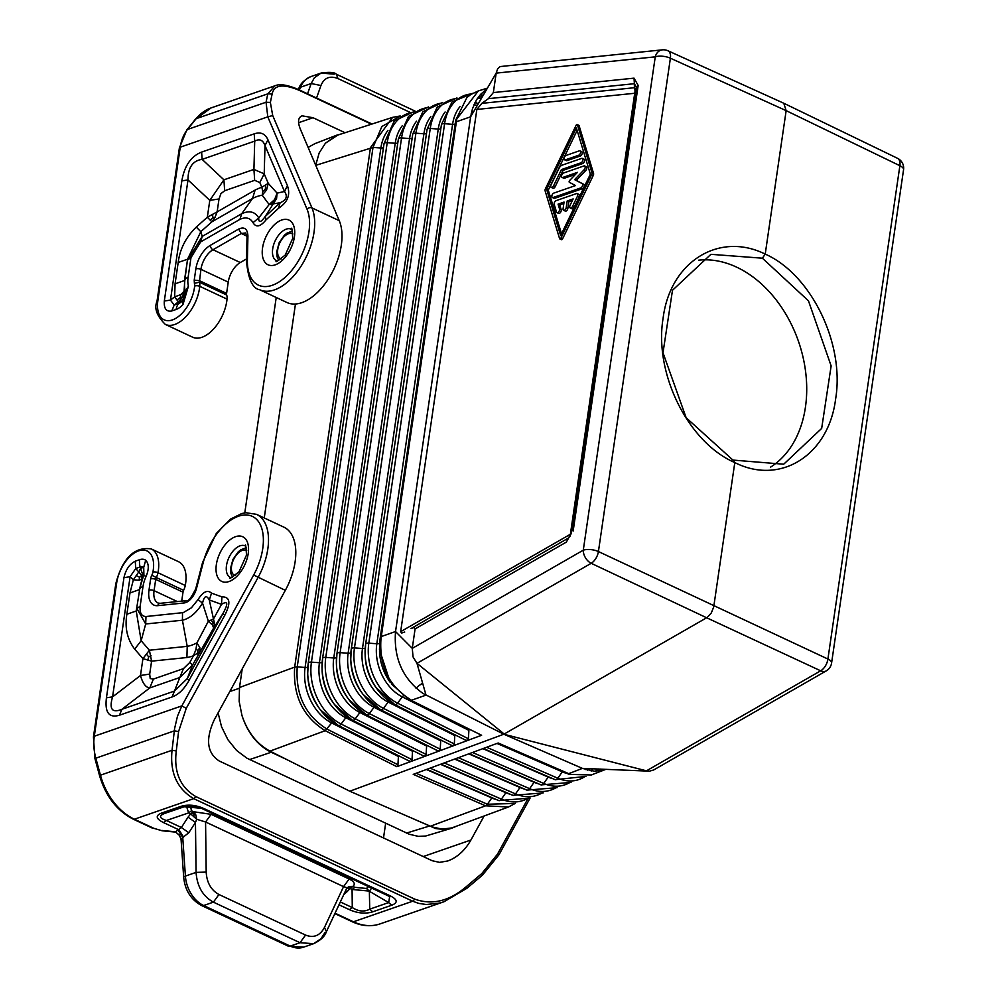 <?xml version="1.0" encoding="UTF-8"?>
<svg xmlns="http://www.w3.org/2000/svg" width="997" height="997" viewBox="0 0 997 997"><rect width="100%" height="100%" fill="white"/><g stroke="black" fill="none" stroke-linecap="round" stroke-linejoin="round"><path stroke-width="1.5" d="M576.49 193.58L556.039 200.671A2.418 1.346 -64.9 0 0 554.207 204.435L556.488 212A2.418 1.346 -64.9 0 0 556.974 212.623A2.418 1.346 -64.9 0 0 558.893 211.576A2.418 1.346 -64.9 0 0 559.516 208.859L558.083 204.136L564.065 202.067L563.093 208.66A2.418 1.346 -64.9 0 0 563.629 210.317A2.418 1.346 -64.9 0 0 566.221 207.575L567.181 200.983L573.163 198.914L570.122 205.183A2.418 1.346 -64.9 0 0 570.296 207.999A2.418 1.346 -64.9 0 0 572.515 206.441L577.363 196.409A2.418 1.346 -64.9 0 0 577.201 193.592A2.418 1.346 -64.9 0 0 576.49 193.58M581.662 158.386L562.071 165.178A4.835 2.692 -64.9 0 0 559.043 168.319L551.154 184.619A2.418 1.346 -64.9 0 0 551.329 187.436A2.418 1.346 -64.9 0 0 553.547 185.878L561.436 169.577L581.014 162.785A2.418 1.346 -64.9 0 0 582.771 160.604A2.418 1.346 -64.9 0 0 582.36 158.398A2.418 1.346 -64.9 0 0 581.662 158.386M579.332 150.834L566.022 155.457A2.418 1.346 -64.9 0 0 564.265 157.638A2.418 1.346 -64.9 0 0 564.676 159.844A2.418 1.346 -64.9 0 0 565.386 159.856L578.696 155.233A2.418 1.346 -64.9 0 0 580.453 153.052A2.418 1.346 -64.9 0 0 580.042 150.846A2.418 1.346 -64.9 0 0 579.332 150.834M546.643 189.318L576.366 127.878L590.374 174.151L560.65 235.591L546.643 189.318L548.275 190.091L561.523 233.809M576.092 125.348L545.446 188.695A2.418 1.346 -64.9 0 0 545.122 190.876L559.566 238.582A1.209 0.673 -64.9 0 0 560.925 238.121L591.582 174.774A2.418 1.346 -64.9 0 0 591.894 172.593L577.45 124.887A1.209 0.673 -64.9 0 0 576.092 125.348M563.455 173.042A2.418 1.346 -64.9 0 0 561.697 175.235A2.418 1.346 -64.9 0 0 562.109 177.441A2.418 1.346 -64.9 0 0 562.819 177.441L577.437 172.369L569.673 180.432A1.209 0.673 -64.9 0 0 569.399 182.326L575.518 185.567L553.746 193.119A2.418 1.346 -64.9 0 0 551.989 195.3A2.418 1.346 -64.9 0 0 552.4 197.506A2.418 1.346 -64.9 0 0 553.111 197.518L580.703 187.947A2.418 1.346 -64.9 0 0 582.447 185.791A2.418 1.346 -64.9 0 0 582.086 183.573L574.608 179.622L584.092 169.789A2.418 1.346 -64.9 0 0 585.164 167.583A2.418 1.346 -64.9 0 0 584.616 165.963A2.418 1.346 -64.9 0 0 583.918 165.951L563.455 173.042M389.079 701.128A3.627 1.982 -63.3 0 0 388.157 702.087L383.471 708.381L454.308 743.974L453.386 745.731L481.626 735.263L408.782 699.258L391.298 683.842L408.483 699.022L481.626 735.263M269.988 751.127L286.463 759.402L271.184 752.249C257.413 745.233 247.667 732.957 241.959 715.447C247.543 732.159 256.89 744.049 269.988 751.127L325.209 730.689C303.001 716.781 292.819 695.582 294.676 667.105L370.46 147.668L392.606 117.359L337.796 135.081L325.446 143.182L336.687 135.206L341.784 133.785M241.959 715.447L239.155 701.315L239.504 687.519L294.676 667.105L297.231 666.868L373.003 147.431L315.75 165.352M552.4 197.506L554.033 198.278A2.418 1.346 -64.9 0 0 554.743 198.278L582.348 188.707A2.418 1.346 -64.9 0 0 584.092 186.551A2.418 1.346 -64.9 0 0 583.719 184.333L582.086 183.573M582.36 158.398L584.005 159.159A2.418 1.346 -64.9 0 1 584.416 161.364A2.418 1.346 -64.9 0 1 582.659 163.545L563.068 170.337L555.179 186.651L553.547 185.878M563.068 170.337L561.436 169.577M315.7 165.24L319.165 152.977L325.446 143.182M636.098 89.306A7.266 4.212 0.2 0 0 634.366 87.724L634.379 83.698L636.447 87.337L571.443 532.535L566.346 542.106L571.443 532.921M360.839 711.559A3.627 1.982 -63.3 0 0 359.917 712.531L355.231 718.825L426.118 754.43L426.654 745.208M454.308 743.974L454.844 734.752M486.723 89.294L480.965 93.992L476.516 99.8L472.503 108.673L470.634 116.786L496.182 73.117L497.64 68.83L500.22 66.55L662.332 49.85A10.892 8.574 -95.8 0 0 655.253 56.841A10.892 4.312 -171.7 0 1 670.395 58.212A10.892 6.032 -65.6 0 0 667.94 50.76A10.892 10.892 0 0 0 662.332 49.85M411.038 628.571L568.689 537.906L411.038 628.571L413.917 627.499L415.138 628.559L412.272 648.374L583.282 550.182A10.892 7.079 60.1 0 0 591.196 563.305L706.649 617.766L707.372 617.317L711.31 612.943L713.702 607.011L734.801 462.571C688.129 442.481 653.808 373.277 663.117 318.155C670.059 261.924 718.949 231.192 765.222 254.098L762.393 258.198L808.467 300.845L831.137 365.924L821.665 428.423L783.704 464.216L732.945 460.078L734.801 462.571C780.389 485.701 828.669 455.193 835.623 398.962C844.908 343.84 811.209 274.412 765.222 254.098L786.147 110.642L783.779 103.239L667.94 50.76M286.463 759.402L349.797 791.219L503.834 734.216L422.902 693.389C402.676 678.658 393.553 658.045 395.535 631.537L412.272 648.374L413.057 656.936L416.983 663.341L591.196 563.305A10.892 5.97 115.3 0 0 598.424 551.553A10.892 4.312 -171.7 0 0 583.282 550.182L655.253 56.841L496.182 73.117L493.353 92.571L488.343 98.666L481.85 103.352L634.366 87.724A7.266 5.72 84.1 0 1 634.715 93.269A7.266 2.879 8.3 0 0 635.575 92.871M451.18 745.133L453.299 745.768L439.291 750.965L440.213 749.208L440.749 739.986M437.085 750.367L439.203 750.99L425.196 756.187L426.118 754.43M422.99 755.589L425.108 756.225L396.868 766.693L397.94 764.749L398.464 755.664M561.211 239.355A1.209 0.673 -64.9 0 0 562.57 238.881L560.925 238.121M578.447 125.348A1.209 0.673 -64.9 0 1 579.083 125.647L593.539 173.353L591.894 172.593M295.448 304.01L264.242 517.954M242.221 668.9L239.504 687.519M551.329 187.436L552.961 188.209A2.418 1.346 -64.9 0 0 555.179 186.651M562.57 238.881L593.215 175.534A2.418 1.346 -64.9 0 0 593.539 173.353M571.144 533.918A7.266 2.879 8.3 0 1 570.783 534.105A7.266 2.879 8.3 0 1 570.384 534.255L634.715 93.269L476.853 109.446L481.85 103.352M411.013 761.446L408.895 760.823M322.168 662.332A3.627 1.433 8.3 0 1 319.426 662.731L311.438 662.12A49.476 36.129 70.9 0 0 341.111 724.034L412.023 759.664L411.1 761.421M636.447 87.337L638.167 85.443L634.03 78.152L634.379 83.698L488.343 98.666M485.601 91.213L483.969 91.238M478.336 90.926L456.788 118.992L381.278 636.56L395.535 631.537L470.634 116.786L455.467 122.095L455.766 119.989L466.908 97.544L470.771 94.503L478.336 90.926L487.396 88.135M412.023 759.664L412.559 750.442M564.676 159.844L566.308 160.617A2.418 1.346 -64.9 0 0 567.019 160.617L580.329 156.006A2.418 1.346 -64.9 0 0 582.086 153.825A2.418 1.346 -64.9 0 0 581.675 151.619L580.042 150.846M584.616 165.963L586.261 166.723A2.418 1.346 -64.9 0 1 586.797 168.343A2.418 1.346 -64.9 0 1 585.738 170.549L576.254 180.382L583.719 184.333M576.254 180.382L574.608 179.622M380.268 637.507L379.982 639.551L380.966 638.79L379.982 639.551L379.471 649.645L390.238 682.397A42.348 30.919 70.9 0 1 379.545 651.564L379.982 639.476L381.278 636.56L380.966 638.79C379.122 665.672 388.768 685.824 409.929 699.209L408.483 699.022L409.929 699.209M698.673 260.18A111.078 81.106 -109.1 0 1 736.621 267.146A111.078 81.106 -109.1 0 1 804.716 365.625A111.078 81.106 -109.1 0 1 770.531 467.144M563.853 203.475L559.728 204.908L561.161 209.632L559.516 208.859M559.728 204.908L558.083 204.136M577.138 130.433L548.275 190.091M577.201 193.592L578.833 194.353A2.418 1.346 -64.9 0 1 579.008 197.169L574.147 207.214L572.515 206.441M572.378 200.509L568.826 201.755L567.181 200.983M575.506 174.375L564.452 178.214L562.819 177.441M562.109 177.441L563.754 178.201A2.418 1.346 -64.9 0 0 564.452 178.214M570.296 207.999L571.929 208.772A2.418 1.346 -64.9 0 0 574.147 207.214M568.826 201.755L567.866 208.348L566.221 207.575M563.629 210.317L565.274 211.077A2.418 1.346 -64.9 0 0 567.866 208.348M556.974 212.623L558.619 213.383A2.418 1.346 -64.9 0 0 560.538 212.336A2.418 1.346 -64.9 0 0 561.161 209.632M365.662 644.037L441.409 124.762A3.627 1.433 8.3 0 1 441.422 124.675L365.637 644.124L365.114 654.244A48.043 35.069 70.9 0 1 365.637 644.212A3.627 1.433 8.3 0 1 365.637 644.124A3.627 1.433 8.3 0 1 368.815 643.152A47.956 35.007 70.9 0 0 397.591 703.172L468.403 738.752L468.951 729.505M468.403 738.752L467.481 740.509M467.394 740.534L465.275 739.911M404.72 632.023L401.529 633.095L400.657 631.674L476.853 109.446M903.556 169.689A10.892 10.892 0 0 0 897.524 158.311A10.892 6.107 -64.2 0 1 899.88 165.714L786.147 110.642L670.395 58.212L598.424 551.553L827.909 659.042A10.892 4.312 8.3 0 1 831.585 663.017L903.556 169.689A10.892 4.312 8.3 0 0 899.88 165.714L827.909 659.042A10.892 6.169 114.9 0 1 820.681 670.807A10.892 7.079 -119.9 0 0 826.226 670.894L653.671 769.971L649.446 771.167L582.385 768.375L503.834 734.216L646.467 770.831L820.681 670.807L706.649 617.766L504.195 734.016L416.983 663.341L426.018 695.121L411.761 700.156L410.178 699.882L411.761 700.156M483.994 748.236L498.164 743.002L570.471 774.42L591.371 774.956L606.026 769.273M441.534 763.914L413.232 774.357L485.564 805.813L508.458 807.009L451.728 827.946L442.07 829.093L432.013 826.924L349.797 791.219M568.689 773.672L567.069 773.373L568.689 773.672L582.385 768.375L594.436 771.242L605.665 769.422M455.741 758.667L469.786 753.483M483.906 748.273L469.874 753.458M600.593 769.073L598.125 771.167M598.225 768.974L595.458 771.267M455.654 758.705L441.621 763.889M218.094 712.867L221.558 726.776L227.889 739.674L236.563 750.429L246.87 758.169L409.293 834.252L418.404 836.371L425.532 836.059L451.467 828.308L443.677 829.516L435.527 828.519L413.718 819.011M276.219 297.48L244.788 512.869M336.687 135.206L314.803 143.68L308.123 147.419M456.215 826.339L451.467 828.308M272.717 115.552L270.361 102.429L266.049 102.23L267.794 116.836L272.717 115.552L311.949 207.899A50.822 28.302 -64.9 0 1 301.206 265.95A50.822 28.302 -64.9 0 1 259.656 289.728L286.949 302.515A50.822 28.302 -64.9 0 0 328.512 278.749A50.822 28.302 -64.9 0 0 339.254 220.686L300.433 129.323C297.492 122.008 298.028 117.509 302.066 115.826L313.008 117.721L345.049 132.726M270.361 102.429L272.119 94.042L267.807 93.843L274.998 85.767L211.14 107.9L195.487 119.154A3.627 2.256 38.8 0 1 196.185 118.668L187.511 129.46L266.049 102.23L267.807 93.843L196.185 118.668A58.075 42.41 -109.1 0 1 211.14 107.9M246.546 258.933L240.289 262.523A18.145 10.107 -64.9 0 0 228.238 282.126L226.593 293.405L199.288 280.618L194.216 280.145L194.403 283.347L199.388 282.213A10.892 6.069 -64.9 0 1 199.749 286.338A31.941 17.796 115.1 0 1 186.476 316.024A31.941 17.796 115.1 0 1 165.328 324.399C156.778 315.937 153.999 308.235 157.003 301.293A3.627 1.433 8.3 0 1 157.875 300.533L180.245 147.195A43.556 31.804 -109.1 0 1 187.511 129.46A3.627 2.256 38.8 0 0 186.813 129.946L179.373 147.955A3.627 1.433 8.3 0 1 180.245 147.195L267.794 116.836L307.026 209.171A3.627 2.692 -23 0 1 311.949 207.899L339.254 220.686M183.024 304.384L188.445 286.164L185.342 291.448L182.625 300.558L183.024 304.384A17.684 9.845 -64.9 0 1 176.145 309.456L171.758 310.977L174.188 305.07L170.462 300.097L164.318 301.032C163.832 308.646 166.325 311.961 171.758 310.977M200.634 241.922L239.916 219.365C245.761 216.723 250.135 217.82 253.039 222.667C256.042 227.752 260.354 226.83 266 219.888L265.214 216.523L276.568 198.54L277.104 193.144L274.611 199.587L269.153 204.535L280.095 202.752L278.599 208.211C287.647 202.329 290.588 194.826 287.435 185.691L284.506 191.486C287.859 196.347 286.388 200.11 280.095 202.752L265.214 216.523C260.753 222.618 258.597 223.091 258.734 217.919L269.153 204.535L262.223 195.225L266.598 189.941L268.243 183.348L261.825 187.274L262.759 191.524L262.223 195.225A55.421 30.87 115.1 0 0 252.553 198.465L241.723 213.719L202.229 236.401L187.772 259.918L190.988 257.612L200.634 241.922L202.229 236.401L200.821 231.678L196.272 227.092C185.94 237.174 179.909 248.963 178.189 262.473L187.561 259.22L200.821 231.678L211.887 221.82L215.04 217.271L217.134 211.887L207.326 217.221L211.887 221.82L252.553 198.465L255.107 190.078L217.134 211.887L219.016 198.964L209.794 200.372L223.914 179.809L224.661 190.739L220.935 193.642L219.016 198.964M184.881 291.66L185.342 291.448A28.776 16.027 115.1 0 1 184.881 279.671L184.034 291.348L180.744 294.601L174.637 296.894L178.363 301.867L182.314 297.168L184.034 291.348L184.881 291.66L179.286 302.652L182.625 300.558A10.419 5.808 -64.9 0 1 178.575 303.549L174.188 305.07L178.363 301.867L179.286 302.652L178.575 303.549A14.519 10.606 70.9 0 0 176.145 309.456M254.21 133.847C260.666 131.704 265.239 133.685 267.931 139.779L265.003 145.574C263.009 140.029 259.581 138.546 254.709 141.125L254.21 133.847L201.618 152.092C191 156.292 184.408 165.888 181.84 180.868L187.997 179.934L209.794 200.372L207.326 217.221L196.272 227.092M178.189 262.473L175.073 283.809L174.637 296.894L170.462 300.097L187.997 179.934C188.009 167.521 192.72 160.667 202.117 159.37L201.618 152.092M264.205 173.852L253.923 169.403L254.671 180.332L259.818 182.551L264.205 173.852L265.003 145.574L284.506 191.486L277.104 193.144L268.243 183.348L264.205 173.852M176.955 299.972L180.37 297.48L182.314 297.168M180.37 297.48L180.744 294.601M210.193 220.212L212.822 217.608L215.04 217.271M266.598 189.941L265.339 189.081L265.688 185.43M265.339 189.081L262.759 191.524M276.568 198.54L274.698 201.008L274.611 199.587M239.916 219.365L241.723 213.719C249.375 210.255 255.045 211.651 258.734 217.919L253.039 222.667M212.822 217.608L212.648 214.854M274.698 201.008L271.969 204.285M165.328 324.399L192.633 337.198A31.941 17.796 115.1 0 0 213.769 328.811A31.941 17.796 115.1 0 0 227.042 299.125A10.892 6.069 -64.9 0 0 226.68 295L199.388 282.213L200.933 269.34A3.627 1.433 -171.7 0 0 195.861 268.866L194.216 280.145M415.014 111.066L336.313 74.202C334.606 72.27 329.521 71.896 321.059 73.055L314.367 77.803L311.164 83.536L320.934 85.518C324.237 77.716 329.92 75.411 337.983 78.576L409.518 112.088M307.562 93.818L311.164 83.536L300.483 87.238A29.038 21.199 -109.1 0 1 311.064 76.52L321.059 73.055L334.194 74.177M226.593 293.405A3.627 2.019 -64.9 0 0 226.68 295M181.703 601.116L183.012 592.168L155.706 579.382L154.061 590.66A18.145 10.107 -64.9 0 0 158.074 603.035L160.118 603.322A3.627 2.854 84.2 0 0 157.763 605.653L184.084 602.961A3.627 2.854 -95.8 0 1 186.439 600.63C188.146 601.739 191.237 597.814 195.711 588.853A3.627 0.96 -165.4 0 1 196.496 588.492A14.519 8.088 115.1 0 1 184.084 602.961M186.24 708.381L181.865 705.876L177.491 716.158L174.587 728.608L174.338 730.851L178.588 731.536L186.24 708.381L258.024 577.55A50.822 28.302 115.1 0 0 256.565 514.352L283.871 527.151A50.822 28.302 115.1 0 1 285.329 590.336L214.293 719.784C205.332 739.163 206.952 752.885 219.166 760.96L432.125 860.71L439.565 862.368L447.915 860.922C457.299 857.383 464.976 850.416 470.933 840.01L423.227 856.548M183.012 592.168A3.627 2.019 -64.9 0 1 183.598 590.324A10.892 6.069 115.1 0 0 185.268 585.501A31.941 17.796 -64.9 0 0 178.538 561.71L151.232 548.911C134.396 546.493 122.594 558.071 115.814 583.656A3.627 1.433 -171.7 0 1 116.674 582.896A28.315 15.765 -64.9 0 1 139.343 550.631A28.315 15.765 -64.9 0 1 152.927 572.016A7.266 4.038 115.1 0 1 151.818 575.232A7.266 4.038 -64.9 0 0 150.634 578.908L148.989 590.187A21.784 12.126 -64.9 0 0 157.763 605.653M135.256 561.199C129.535 564.078 125.772 569.561 123.964 577.649L130.109 576.702L135.754 568.489L135.256 561.199L139.642 559.678A17.684 9.845 115.1 0 1 145.699 560.264L143.718 567.305L143.917 575.406L146.098 576.465C149.101 569.025 148.977 563.629 145.699 560.264M145.986 616.52C141.512 616.37 139.568 612.931 140.141 606.213L136.913 608.519L145.687 623.985L145.986 616.52L183.311 612.607L191.424 607.784L198.054 599.558L202.528 603.16L208.361 621.218L196.92 642.878L195.96 649.396L193.48 655.739L199.923 651.627L199.836 647.576L196.92 642.878A55.421 30.87 -64.9 0 1 187.212 646.355L186.913 657.534A66.313 36.939 -64.9 0 0 193.48 655.739L189.816 662.432L183.436 668.651L179.796 677.511L149.787 687.918C145.824 687.569 142.721 683.431 140.477 675.492L149.7 674.084L151.594 661.148L149.388 650.231L142.932 658.631L151.594 661.148L186.913 657.534M182.513 612.794L182.426 620.221L187.212 646.355L149.388 650.231L141.15 640.735L136.24 610.987L126.868 614.239C124.65 627.761 127.255 639.389 134.695 649.134L141.15 640.735L145.687 623.985L182.426 620.221C189.804 618.489 196.496 612.806 202.528 603.16C204.248 595.832 206.491 594.773 209.283 599.957L221.508 604.344L213.483 619L209.283 599.957L211.538 593.153L221.907 596.867L221.508 604.344C227.977 600.431 228.45 603.521 222.929 613.579L224.761 615.336L189.056 680.39L187.237 678.633L174.487 691.058L172.057 696.978L119.466 715.21L121.883 709.303C112.088 713.304 108.985 709.154 112.574 696.878L106.43 697.813L123.964 577.649M146.098 576.465A21.523 11.989 -64.9 0 0 143.02 586.46A14.519 5.745 -171.7 0 0 139.792 588.778A28.776 16.027 -64.9 0 1 143.917 575.406L143.331 576.453L140.527 568.365L143.718 567.305A10.419 5.808 115.1 0 0 140.141 566.969L140.527 568.365L139.019 571.543L133.374 579.768L139.069 580.242L142.073 579.045L141.711 575.443L135.754 568.489L140.141 566.969A14.519 10.606 70.9 0 1 139.642 559.678M126.868 614.239L129.984 592.916L139.356 589.663L143.331 576.453M146.821 654.58L148.727 656.911L147.681 660.188M148.727 656.911L151.07 655.764M139.069 580.242L139.555 577.288L141.711 575.443M139.555 577.288L136.714 575.792M183.436 668.651L153.426 679.057L149.787 687.918L121.883 709.303L174.487 691.058L179.796 677.511L192.546 665.074L187.237 678.633L222.929 613.579L213.657 628.023L212.523 625.144L208.361 621.218L213.483 619L214.542 623.698L213.657 628.023L192.546 665.074L189.816 662.432M199.836 647.576L198.042 650.405L195.96 649.396M198.042 650.405L197.331 654.007M214.542 623.698L213.134 623.025L212.523 625.144M213.134 623.025L211.302 620.072M484.106 816.02L470.933 840.01M498.562 854.23L497.478 854.18L481.788 873.571L482.486 875.117L499.023 854.703L530.105 798.049M481.788 873.571L466.197 886.757L466.671 888.29L443.964 901.749L439.552 903.07L426.38 904.516L418.777 903.407L412.683 901.226L353.387 921.789L335.054 913.202M380.106 923.883C371.121 926.874 361.861 926.176 352.327 921.776A3.627 2.019 -64.9 0 0 353.387 921.789A58.075 42.41 -109.1 0 0 380.106 923.883L443.964 901.749L466.895 888.302L482.486 875.117M422.653 683.257A31.941 17.796 -64.9 0 0 416.023 688.254M385.652 823.285L383.509 837.941M175.322 832.134L173.715 831.922L175.435 831.859L179.236 835.237L180.781 838.34L179.547 835.324L179.996 834.165M346.856 888.09L350.072 888.526L352.926 886.408L348.825 886.495L346.582 888.601L326.43 931.622L324.436 927.497C320 935.697 313.706 938.227 305.568 935.074L218.954 894.508C211.065 890.134 206.803 882.669 206.192 872.101L196.073 872.387L195.462 822.413L188.807 832.732L181.392 827.498L175.435 831.859L179.547 835.324M466.197 886.757C449.261 901.163 432.137 905.301 414.814 899.157L412.683 901.226L193.717 798.647C177.03 788.764 169.802 772.638 172.045 750.267L176.282 750.953L178.588 731.536M162.125 830.775L153.949 828.37L162.125 830.775L173.715 831.922M161.763 813.004L165.066 813.278C158.623 815.708 159.071 818.101 166.399 820.481L163.533 822.6C155.806 818.749 155.208 815.546 161.763 813.004L180.706 806.436L201.469 808.318L387.746 895.63L389.864 895.655L203.986 808.579L201.469 808.318M186.439 806.074L188.62 812.904L191.486 810.785L193.493 811.72L190.639 813.851L196.745 819.31L195.773 814.798L193.493 811.72L211.127 814.337L205.569 821.977L196.745 819.31L195.462 822.413L188.047 817.179L190.639 813.851L188.62 812.904L166.399 820.481L181.392 827.498L188.047 817.179M346.582 888.601L346.021 887.417L343.579 886.632L349.137 878.993L211.127 814.337M189.704 805.75L191.324 805.788M369.538 891.368L388.68 902.584L391.647 905.251L372.704 911.819L369.737 909.152L369.351 891.094L352.078 889.474L354.932 887.342L366.422 888.464L369.351 891.094L371.694 888.103M372.704 911.819C365.488 914.05 357.724 913.339 349.424 909.675L352.277 907.557C358.521 911.532 364.341 912.068 369.737 909.152L388.68 902.584L389.665 896.615L388.07 895.742M345.548 890.807L347.093 891.679L350.072 888.526L352.078 889.474L352.277 907.557L340.326 901.949M348.825 886.495L347.205 888.003M349.012 886.906L351.48 887.193M218.954 894.508L213.408 902.148C202.865 896.328 197.094 886.408 196.073 872.387L185.405 876.089L182.75 837.53L188.807 832.732M324.885 932.718L321.022 938.688L313.606 943.685L300.022 942.713L305.568 935.074M183.685 877.348C185.068 890.396 191.025 899.78 201.531 905.513A7.266 4.038 -64.9 0 0 203.65 905.525A29.038 21.199 70.9 0 1 185.405 876.089A7.266 1.732 176.1 0 0 183.685 877.348L181.093 839.736L182.75 837.53L178.189 830.177M193.941 816.207L193.991 814.3L195.773 814.798M193.991 814.3L192.047 812.518M732.945 460.078L686.135 417.706L663.005 352.776L672.489 290.277L710.911 254.322L762.393 258.198M465.935 740.322L394.775 704.567L375.994 687.506A42.734 31.206 70.9 0 1 365.201 656.375L365.114 654.244A48.043 35.069 70.9 0 0 377.252 689.226A48.043 35.069 70.9 0 0 394.451 704.331A3.627 1.982 -63.3 0 0 394.775 704.567A3.627 1.982 -63.3 0 0 397.591 703.172L402.277 696.878L468.814 730.303M582.348 188.707L580.703 187.947M307.824 667.068A3.627 1.433 8.3 0 1 305.082 667.479L297.231 666.868C295.386 694.759 305.331 715.522 327.078 729.143L397.94 764.749M332.599 722.002A3.627 1.982 -63.3 0 0 331.677 722.962A44.342 32.378 70.9 0 1 305.082 667.479L380.866 148.03L373.003 147.431L381.876 126.507L399.037 116.749M351.305 648.773L427.065 129.498A3.627 1.433 8.3 0 1 427.065 129.411A3.627 1.433 8.3 0 1 430.255 128.451A48.33 35.294 -109.1 0 1 455.953 98.591M397.791 142.97A3.627 1.433 8.3 0 1 395.211 143.281L319.426 662.731A43.955 32.091 70.9 0 0 345.797 717.74L341.111 724.034A3.627 1.982 -63.3 0 1 338.295 725.442A3.627 1.982 -63.3 0 1 337.971 725.193A49.563 36.191 70.9 0 1 320.236 709.615L338.295 725.442L409.555 761.234M322.617 658.257L398.376 138.982A3.627 1.433 8.3 0 1 398.376 138.895A3.627 1.433 8.3 0 1 401.554 137.935A49.09 35.842 -109.1 0 1 427.563 107.626M336.512 657.584A3.627 1.433 8.3 0 1 333.771 657.995A43.581 31.817 70.9 0 0 359.917 712.531L426.529 745.993M336.961 653.521L412.721 134.246A3.627 1.433 8.3 0 1 412.721 134.159L336.949 653.608A3.627 1.433 8.3 0 0 336.936 653.696A48.803 35.63 70.9 0 0 336.413 663.89L336.5 666.021A43.494 31.754 70.9 0 0 347.479 697.701L348.738 699.42A48.803 35.63 70.9 0 0 366.211 714.762A3.627 1.982 -63.3 0 0 366.535 714.999A3.627 1.982 -63.3 0 0 369.351 713.603L440.213 749.208M428.585 106.928L408.571 116.313L398.376 138.895L322.604 658.344A3.627 1.433 8.3 0 0 322.592 658.431A49.177 35.904 70.9 0 0 322.068 668.713L322.143 670.844A43.868 32.029 70.9 0 0 333.222 702.798L334.481 704.518A49.177 35.904 70.9 0 0 352.091 719.984A3.627 1.982 -63.3 0 0 352.415 720.22A3.627 1.982 -63.3 0 0 355.231 718.825A49.09 35.842 70.9 0 1 325.782 657.384L401.554 137.935L409.555 138.546A43.581 31.817 -109.1 0 1 416.522 121.198M346.719 716.781A3.627 1.982 -63.3 0 0 345.797 717.74L412.434 751.215M365.214 648.1A3.627 1.433 8.3 0 1 362.472 648.511A42.821 31.268 70.9 0 0 388.157 702.087L454.719 735.537M402.215 125.809A43.955 32.091 -109.1 0 0 395.211 143.281L387.21 142.671A49.476 36.129 -109.1 0 1 413.369 112.138M308.272 663.005L384.032 143.73A3.627 1.433 8.3 0 1 384.032 143.643A3.627 1.433 8.3 0 1 387.21 142.671L311.438 662.12A3.627 1.433 8.3 0 0 308.247 663.092L307.712 673.523A49.563 36.191 70.9 0 0 320.236 709.615L318.965 707.895A44.254 32.315 70.9 0 1 307.799 675.667L307.712 673.523A49.563 36.191 70.9 0 1 308.247 663.179A3.627 1.433 8.3 0 1 308.247 663.092L384.032 143.643L394.276 120.911L414.403 111.44M477.8 104.523A3.627 2.056 113.5 0 1 475.731 105.184L474.061 104.523M383.434 147.706A3.627 1.433 8.3 0 1 380.866 148.03A44.342 32.378 -109.1 0 1 387.908 130.433M554.743 198.278L553.111 197.518M442.768 102.429L422.865 111.726L412.721 134.159A3.627 1.433 8.3 0 1 415.911 133.187A48.716 35.568 -109.1 0 1 441.758 103.102M455.18 124.002A3.627 1.433 8.3 0 1 452.588 124.313L444.6 123.703A47.956 35.007 -109.1 0 1 471.668 93.93M379.57 643.352A3.627 1.433 8.3 0 1 376.816 643.763L452.588 124.313A42.435 30.982 -109.1 0 1 460.041 106.604M480.33 94.678A47.956 35.007 -109.1 0 1 483.109 95.463M566.346 542.106L415.101 628.92M475.058 102.429L477.127 103.327M412.135 138.222A3.627 1.433 8.3 0 1 409.555 138.546L333.771 657.995L325.782 657.384A3.627 1.433 8.3 0 0 322.604 658.344L322.068 668.713A49.177 35.904 70.9 0 0 334.481 704.518L352.415 720.22L423.65 756M471.668 111.552L473.288 112.25M398.339 756.449L331.677 722.962L325.209 730.689L396.868 766.693M579.083 125.647L577.45 124.887M593.215 175.534L591.582 174.774M478.336 97.095A42.348 30.919 -109.1 0 1 482.249 96.921M456.95 97.918L437.147 107.128L427.065 129.411L351.293 648.86L350.77 659.067A48.417 35.356 70.9 0 1 351.28 648.947A3.627 1.433 8.3 0 1 351.293 648.86A3.627 1.433 8.3 0 1 354.471 647.9A48.33 35.294 70.9 0 0 383.471 708.381A3.627 1.982 -63.3 0 1 380.655 709.789A3.627 1.982 -63.3 0 1 380.331 709.54A48.417 35.356 70.9 0 1 362.995 694.323L380.655 709.789L451.84 745.544M350.77 659.067A48.417 35.356 70.9 0 0 362.995 694.323L361.737 692.603A43.108 31.48 70.9 0 1 350.844 661.198L350.77 659.067M582.659 163.545L581.014 162.785M472.603 93.382L451.965 101.993L441.422 124.675A3.627 1.433 8.3 0 1 444.6 123.703L368.815 643.152L376.816 643.763A42.435 30.982 70.9 0 0 402.277 696.878A3.627 1.982 -63.3 0 1 403.274 695.856M638.167 85.443L573.163 531.015M455.754 120.101L456.788 118.992M380.306 637.32L455.467 121.995L380.281 637.407M374.959 706.337A3.627 1.982 -63.3 0 0 374.037 707.309L440.624 740.759M580.329 156.006L578.696 155.233M585.738 170.549L584.092 169.789M567.019 160.617L565.386 159.856M440.824 128.738A3.627 1.433 8.3 0 1 438.244 129.062L362.472 648.511L354.471 647.9L430.255 128.451L438.244 129.062A42.821 31.268 -109.1 0 1 445.123 111.976M634.03 78.152L493.353 92.571M350.869 652.848A3.627 1.433 8.3 0 1 348.127 653.247L340.127 652.636L415.911 133.187L423.899 133.797A43.195 31.543 -109.1 0 1 430.829 116.587M437.745 750.778L366.535 714.999L348.738 699.42A48.803 35.63 70.9 0 1 336.413 663.89L336.949 653.608A3.627 1.433 8.3 0 1 340.127 652.636A48.716 35.568 70.9 0 0 369.351 713.603L374.037 707.309A43.195 31.543 70.9 0 1 348.127 653.247L423.899 133.797A3.627 1.433 8.3 0 0 426.479 133.486M416.173 773.273L487.383 804.243L485.564 805.813L430.343 826.239M491.995 797.662A3.627 2.056 -66.5 0 0 491.783 797.961L487.383 804.243L513.891 803.495M496.332 799.544A44.342 32.378 -109.1 0 1 491.783 797.961L426.367 769.51M579.008 197.169L577.363 196.409M474.971 102.591A42.734 31.206 -109.1 0 1 478.236 103.788M524.497 789.076A43.581 31.817 -109.1 0 1 519.985 787.505L515.511 793.899L444.238 762.917M520.21 787.219A3.627 2.056 -66.5 0 0 519.985 787.505L454.62 759.078M569.723 536.822A7.266 4.723 60.1 0 0 570.384 534.255L400.657 631.674M554.693 779.392A3.627 2.056 -66.5 0 0 555.092 779.666A3.627 2.056 -66.5 0 0 557.822 778.233L486.623 747.264M592.692 768.762A47.956 35.007 -109.1 0 1 591.071 770.918M584.815 776.613A47.956 35.007 -109.1 0 1 557.822 778.233L562.296 771.828L496.992 743.438M562.532 771.516A3.627 2.056 -66.5 0 0 562.296 771.828A42.435 30.982 -109.1 0 0 566.882 773.41M590.099 768.662A42.348 30.919 -109.1 0 1 587.682 770.207M526.491 789.836A3.627 2.056 -66.5 0 0 526.877 790.11A3.627 2.056 -66.5 0 0 529.619 788.677L458.371 757.695M555.902 787.755A48.716 35.568 -109.1 0 1 529.619 788.677L534.093 782.284L468.74 753.869M552.662 778.607A42.821 31.268 -109.1 0 1 548.188 777.062L543.726 783.455L472.491 752.486M548.412 776.763A3.627 2.056 -66.5 0 0 548.188 777.062L482.872 748.66M498.276 800.292A3.627 2.056 -66.5 0 0 498.674 800.566A3.627 2.056 -66.5 0 0 501.416 799.133L430.118 768.126M528.011 798.236A49.476 36.129 -109.1 0 1 501.416 799.133L505.878 792.727L440.487 764.3M540.586 784.614A3.627 2.056 -66.5 0 0 540.985 784.888A3.627 2.056 -66.5 0 0 543.726 783.455A48.33 35.294 -109.1 0 0 569.848 782.508M538.579 783.841A43.195 31.543 -109.1 0 1 534.093 782.284A3.627 2.056 -66.5 0 1 534.305 781.984M510.414 794.31A43.955 32.091 -109.1 0 1 505.878 792.727A3.627 2.056 -66.5 0 1 506.102 792.441M512.383 795.058A3.627 2.056 -66.5 0 0 512.782 795.344A3.627 2.056 -66.5 0 0 515.511 793.899A49.09 35.842 -109.1 0 0 541.957 793.001M570.471 774.42L591.371 774.956M292.919 233.983A13.796 7.677 -64.9 0 0 288.494 233.734A13.796 7.677 -64.9 0 0 277.764 249.35A13.796 7.677 -64.9 0 0 281.229 258.921M246.72 550.656A13.796 7.677 -64.9 0 0 242.308 550.406A13.796 7.677 -64.9 0 0 231.566 566.022A13.796 7.677 -64.9 0 0 235.03 575.593M249.636 759.564L271.184 752.249M406.552 833.068L428.997 826.177M229.809 691.532L239.392 688.266M272.119 94.042C273.976 84.857 282.899 83.574 298.888 90.179L371.482 124.189M227.042 299.125L199.749 286.338A3.627 1.62 -174.4 0 0 194.639 286.102A28.315 15.765 115.1 0 1 173.029 319.688A28.315 15.765 115.1 0 1 157.875 300.533M194.639 286.102A7.266 4.038 -64.9 0 0 194.403 283.347M164.318 301.032L181.84 180.868M267.931 139.779L287.435 185.691M266 219.888L278.599 208.211M190.988 257.612L188.109 277.353A21.523 11.989 115.1 0 0 188.445 286.164M262.547 247.954A24.688 13.746 115.1 0 1 281.752 220.001A24.688 13.746 115.1 0 1 294.414 236.9A24.688 13.746 115.1 0 1 275.209 264.853A24.688 13.746 115.1 0 1 262.547 247.954M307.026 209.171A47.195 26.283 -64.9 0 1 284.357 278.001A47.195 26.283 -64.9 0 1 247.393 260.279L247.917 236.04C247.505 228.811 244.415 226.506 238.619 229.098L210.33 245.349A21.784 12.126 -64.9 0 0 195.861 268.866M175.073 283.809L184.445 280.556L187.561 259.22L184.881 279.671A14.519 5.745 8.3 0 1 188.109 277.353M202.117 159.37L254.709 141.125L253.923 169.403L223.914 179.809L202.117 159.37M255.107 190.078A66.313 36.939 115.1 0 1 261.825 187.274L259.818 182.551M224.661 190.739L254.671 180.332M272.692 248.889A17.423 9.708 115.1 0 1 286.251 229.148A17.423 9.708 115.1 0 1 291.336 229.21C291.735 226.481 292.183 229.559 292.694 238.408L285.267 255.008C277.64 261.139 274.736 263.058 276.555 260.765A17.423 9.708 115.1 0 1 272.692 248.889M247.393 260.279A3.627 1.869 -178.8 0 0 246.496 261.476C248.241 279.185 252.627 288.607 259.656 289.728M247.917 236.04L247.019 237.249L246.496 261.476M297.181 89.431L298.888 90.179M313.008 117.721L298.601 122.718M311.064 76.52C304.16 79.922 300.072 83.972 298.788 88.658A7.266 3.826 -157.7 0 1 300.483 87.238L299.362 89.979M320.934 85.518L316.56 98.03M336.313 74.202L337.983 78.576M228.238 282.126L200.933 269.34A18.145 10.107 -64.9 0 1 212.984 249.736A3.627 2.355 -119.9 0 1 210.33 245.349M238.619 229.098L241.286 233.485L246.994 236.164M240.289 262.523L212.984 249.736L241.286 233.485L245.698 232.949L247.019 237.249M116.674 582.896L94.304 736.235L181.865 705.876L253.649 575.045L285.329 590.336M256.565 514.352L245.91 512.72L241.797 513.53L230.569 519.076L216.237 533.582L202.59 562.42A3.627 0.96 14.6 0 1 203.363 562.059A47.195 26.283 115.1 0 1 249.724 515.437A47.195 26.283 115.1 0 1 253.649 575.045M203.363 562.059L196.496 588.492M177.341 601.565L154.061 590.66A3.627 1.433 -171.7 0 0 148.989 590.187M183.598 590.324L156.305 577.537A3.627 2.019 -64.9 0 0 155.706 579.382A3.627 1.433 -171.7 0 0 150.634 578.908M185.268 585.501L157.962 572.714A10.892 6.069 115.1 0 1 156.305 577.537L151.818 575.232M151.232 548.911A31.941 17.796 -64.9 0 1 157.962 572.714A3.627 1.246 -169.1 0 0 152.927 572.016M143.02 586.46L140.141 606.213M211.538 593.153C207.501 589.563 203.014 591.707 198.054 599.558M224.761 615.336C231.042 602.886 230.095 596.729 221.907 596.867M189.056 680.39C184.208 689.101 178.55 694.635 172.057 696.978M119.466 715.21C109.009 718.314 104.673 712.506 106.43 697.813M248.216 553.572A24.688 13.746 -64.9 0 0 235.554 536.673A24.688 13.746 -64.9 0 0 216.349 564.626A24.688 13.746 -64.9 0 0 229.011 581.525A24.688 13.746 -64.9 0 0 248.216 553.572M139.792 588.778L136.24 610.987L139.792 588.778M129.984 592.916L133.374 579.768L130.109 576.702L112.574 696.878L140.477 675.492L142.932 658.631L134.695 649.134M153.426 679.057L150.198 678.546L149.7 674.084M240.053 545.82A17.423 9.708 -64.9 0 0 226.493 565.561A17.423 9.708 -64.9 0 0 230.357 577.437C228.537 579.731 231.441 577.811 239.068 571.68L246.496 555.08C245.985 546.231 245.536 543.153 245.137 545.882A17.423 9.708 -64.9 0 0 240.053 545.82M115.814 583.656L93.444 736.995A3.627 1.433 -171.7 0 1 94.304 736.235A43.556 31.804 70.9 0 0 95.812 758.094L100.423 775.105A58.075 42.41 70.9 0 0 134.408 819.222L153.949 828.37M99.526 775.516L172.045 750.267L174.338 730.851L94.914 758.493L99.526 775.516C105.645 796.229 116.911 810.785 133.349 819.21L152.89 828.357M497.478 854.18L527.637 799.22M133.349 819.21A3.627 2.019 115.1 0 0 134.408 819.222L193.717 798.647L195.836 796.578C180.233 787.294 173.715 772.089 176.282 750.953M195.836 796.578L414.814 899.157M173.603 831.61L162 830.464M163.533 822.6L179.049 829.878L183.61 837.231M180.706 806.436C187.922 804.205 195.686 804.915 203.986 808.579M391.647 905.251C398.189 902.709 397.604 899.506 389.864 895.655M349.424 909.675L338.992 904.79M185.305 806.324L165.066 813.278L185.916 806.174M324.436 927.497L343.579 886.632L205.569 821.977L206.192 872.101M366.422 888.464L368.616 886.669M190.452 806.037L191.486 810.785M354.932 887.342L352.926 886.408C355.543 884.003 354.284 881.535 349.137 878.993M343.703 894.733L347.093 891.679M213.408 902.148L300.022 942.713L290.252 946.103A29.038 21.199 -109.1 0 0 303.624 947.15L288.133 946.078A7.266 4.038 -64.9 0 0 290.252 946.103L203.65 905.525L213.408 902.148M477.077 105.769L475.731 105.184M561.461 239.666L559.816 238.906M477.364 98.491L481.352 98.479M483.196 95.313L480.504 94.478M478.286 103.7L475.108 102.317M455.766 119.989L455.467 121.995M578.846 125.335L577.201 124.563M472.117 114.244L471.145 113.82M473.338 112.163L471.693 111.452M483.346 748.473L555.092 779.666L585.949 776.439M591.358 770.955L592.916 768.774M587.819 768.575L586.062 769.746M826.226 670.894A10.892 10.892 0 0 0 831.585 663.017M455.093 758.904L526.877 790.11L557.111 787.667M426.853 769.335L498.674 800.566L529.257 798.148M469.226 753.695L540.985 784.888L571.044 782.421M440.973 764.126L512.782 795.344L543.191 792.902M497.503 743.251L569.212 774.407M897.524 158.311L783.779 103.239M508.458 807.009L515.287 803.395M392.606 117.359L400.196 115.976M292.42 231.042L286.999 233.111L284.382 235.242L279.135 242.782L276.742 251.593L277.116 256.865L278.661 260.416M246.222 547.714L240.8 549.783L238.183 551.914L232.949 559.454L230.544 568.265L230.918 573.537L232.463 577.089M157.003 301.293L179.373 147.955M195.487 119.154L186.813 129.946M372.018 124.014L298.24 89.443C287.56 84.882 279.808 83.648 274.998 85.767M298.788 88.658L298.427 89.543M202.59 562.42L195.711 588.853M186.439 600.63L160.118 603.322M352.327 921.776L334.867 913.601M184.657 806.498L184.644 806.498C184.57 804.529 199.525 806.623 201.868 808.555M389.665 896.615L387.746 895.63M326.43 931.622C324.823 936.407 320.548 940.42 313.606 943.685L303.624 947.15M201.531 905.513L288.133 946.078M181.093 839.736L180.781 838.34M93.444 736.995L94.914 758.493"/></g></svg>
